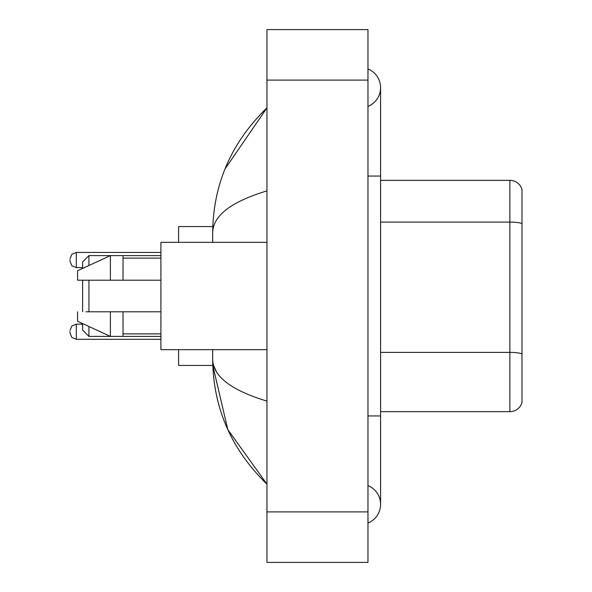 <?xml version="1.0" encoding="UTF-8"?>
<svg xmlns="http://www.w3.org/2000/svg" width="592" height="592" viewBox="0 0 592 592"><rect width="100%" height="100%" fill="white"/><g stroke="black" fill="none" stroke-linecap="round" stroke-linejoin="round"><path stroke-width="0.89" d="M367.965 415.947L380.589 415.947L380.589 87.675A20.202 20.202 0 0 1 367.965 106.405A20.202 20.202 0 0 0 367.965 68.953A20.202 20.202 0 0 1 380.589 87.675A20.202 20.202 0 0 0 367.965 68.953A20.202 20.202 0 0 1 380.589 87.675M367.965 523.047A20.202 20.202 0 0 0 367.965 485.595A20.202 20.202 0 0 1 367.965 523.047A20.202 20.202 0 0 0 380.589 504.325A20.202 20.202 0 0 1 367.965 523.047M266.962 190.89C231.25 201.657 213.157 215.562 212.669 232.619L212.669 242.343M212.669 349.657L212.669 359.381C213.076 376.379 231.169 390.291 266.962 401.11M266.962 562.4L367.965 562.4L367.965 29.6L266.962 29.6L266.962 562.4M212.669 232.619C213.209 184.068 231.309 142.487 266.962 107.877L224.967 169.06M178.584 349.657L178.584 365.442L212.78 365.442L227.831 429.659L266.962 484.123C231.309 449.513 213.209 407.932 212.669 359.381M216.457 371.754L213.571 365.442M521.996 189.44A12.624 12.624 0 0 0 509.875 180.353A12.624 12.624 0 0 1 521.996 189.44L521.996 402.56A12.624 12.624 0 0 1 509.875 411.647L380.589 411.647M521.996 223.658A12.624 2.19 180 0 0 509.875 222.081L509.875 180.353L380.589 180.353M521.996 223.835L521.996 353.957A12.624 2.19 180 0 0 509.875 352.381L509.875 222.081L380.589 222.081M82.628 280.216L82.628 311.784M82.628 323.58L82.628 330.092L88.941 336.404L160.906 336.404M88.941 280.216L88.941 311.784M88.941 326.495L88.941 336.404M212.78 226.558L178.584 226.558L178.584 242.343M82.628 268.42L82.628 261.908L88.941 255.596L88.941 265.505M266.962 242.343L160.906 242.343L160.906 349.657L266.962 349.657M88.941 255.596L110.401 255.596L110.401 280.216L160.906 280.216M123.032 280.216L123.032 255.596L110.401 255.596L77.574 270.751L77.574 280.216L110.401 280.216M160.906 311.784L123.032 311.784L123.032 336.404M77.574 311.784L77.574 321.249L110.401 336.404L110.401 311.784L85.936 311.784M123.032 311.784L110.401 311.784M70.004 331.727L70.004 332.993L70.004 331.727M70.004 260.014L70.004 261.279L70.004 260.014M367.965 176.053L380.589 176.053M266.962 511.895L367.965 511.895M266.962 80.105L367.965 80.105M509.875 411.647L509.875 352.381L380.589 352.381M70.004 330.469L71.884 325.97L76.316 324.157L71.884 325.97L70.004 330.469L71.884 325.97L76.316 324.157L71.884 325.97L70.004 330.469L71.884 325.97L76.316 324.157L71.884 325.97L70.004 330.469L71.884 325.97L76.316 324.157L76.316 339.305L71.884 337.492L70.004 332.993L71.884 337.492L76.316 339.305L71.884 337.492L70.004 332.993L71.884 337.492L76.316 339.305L71.884 337.492L70.004 332.993L71.884 337.492L76.316 339.305L160.906 339.305M160.906 252.444L76.316 252.444L76.316 267.591L71.884 265.778L70.004 261.279M380.589 415.947L380.589 504.325M266.962 107.877L262.567 112.117M266.962 484.123L262.567 479.883M123.032 255.596L160.906 255.596M123.032 258.127L160.906 258.127M123.032 333.873L160.906 333.873M76.316 324.157L82.628 324.157M76.316 339.305L71.884 337.492L70.004 332.993M76.316 267.591L82.628 267.591M76.316 252.444L71.884 254.257L70.004 258.756"/></g></svg>
